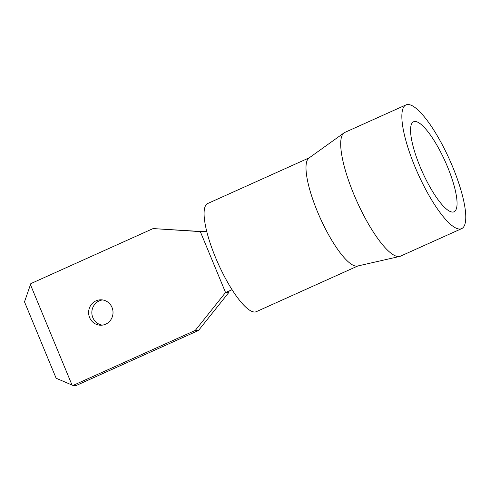 <?xml version="1.0" encoding="UTF-8"?>
<svg xmlns="http://www.w3.org/2000/svg" width="490" height="490" viewBox="0 0 490 490"><rect width="100%" height="100%" fill="white"/><g stroke="black" fill="none" stroke-linecap="round" stroke-linejoin="round"><path stroke-width="0.73" d="M102.269 325.14A12.716 12.207 90.7 0 1 91.942 314.225A12.716 12.207 90.7 0 1 99.213 300.891A12.716 12.207 90.7 0 1 102.6 299.935M95.991 300.848A12.716 12.207 90.7 0 1 100.989 299.807A12.716 12.207 90.7 0 1 112.792 310.017A12.716 12.207 90.7 0 1 105.656 324.184A12.716 12.207 90.7 0 1 100.658 325.231A12.716 12.207 90.7 0 1 88.849 315.015A12.716 12.207 90.7 0 1 95.991 300.848M30.429 284.617L72.036 385.054L56.136 378.237L24.5 301.858L30.815 283.618L153.113 228.573L202.125 231.568M195.29 330.413L72.992 385.452L76.22 385.495L198.517 330.45L195.29 330.413L225.541 292.506L200.318 231.617L153.113 228.573M232.082 289.713L225.541 292.506L228.763 292.548L198.517 330.45M72.036 385.054L72.992 385.452M200.318 231.617L206.731 231.445M228.763 292.548L229.118 290.974M461.654 228.64L400.502 256.16A67.841 17.279 -114.2 0 1 399.656 256.442L357.529 266.039A59.29 15.098 -114.2 0 1 356.475 266.144A59.29 15.098 -114.2 0 1 319.358 216.114A59.29 15.098 -114.2 0 1 308.927 158.05L344.047 132.876A67.841 17.279 -114.2 0 1 344.819 132.429L405.965 104.909A67.841 17.279 -114.2 0 1 408.017 104.505A67.841 17.279 -114.2 0 1 451.18 163.348A67.841 17.279 -114.2 0 1 461.654 228.64A67.841 17.279 -114.2 0 1 459.602 229.044A67.841 17.279 -114.2 0 1 416.439 170.202A67.841 17.279 -114.2 0 1 405.965 104.909M357.914 265.947L256.35 311.658A59.29 15.098 -114.2 0 1 254.561 312.014A59.29 15.098 -114.2 0 1 216.837 260.588A59.29 15.098 -114.2 0 1 207.686 203.528L309.245 157.817M399.656 256.442A67.841 17.279 -114.2 0 1 398.45 256.564A67.841 17.279 -114.2 0 1 355.985 199.32A67.841 17.279 -114.2 0 1 344.047 132.876M452.57 212.072A49.349 12.569 -114.2 0 1 421.173 169.271A49.349 12.569 -114.2 0 1 413.554 121.771A49.349 12.569 -114.2 0 1 415.048 121.477A49.349 12.569 -114.2 0 1 446.445 164.279A49.349 12.569 -114.2 0 1 454.065 211.778A49.349 12.569 -114.2 0 1 452.57 212.072"/></g></svg>
